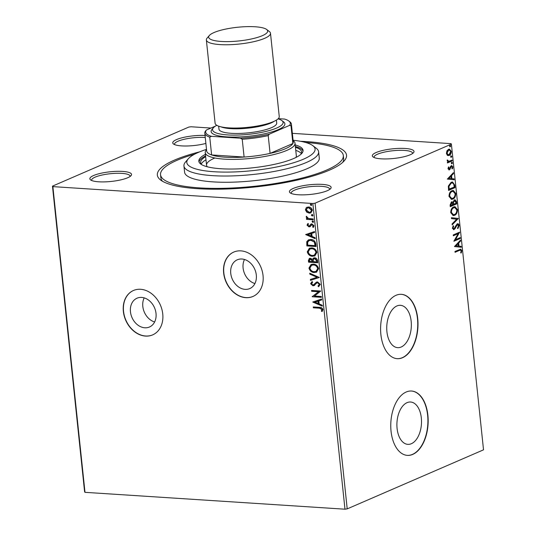 <?xml version="1.0" encoding="UTF-8"?>
<svg xmlns="http://www.w3.org/2000/svg" width="536" height="536" viewBox="0 0 536 536"><rect width="100%" height="100%" fill="white"/><g stroke="black" fill="none" stroke-linecap="round" stroke-linejoin="round"><path stroke-width="0.8" d="M154.629 321.975A15.685 12.274 66.6 0 1 142.811 306.431A15.685 12.274 66.6 0 1 144.197 297.889M254.915 283.557A15.685 12.274 66.6 0 1 243.096 268.013A15.685 12.274 66.6 0 1 244.483 259.478M256.302 275.022A15.685 12.274 -113.4 0 0 237.294 259.799A15.685 12.274 -113.4 0 0 230.755 273.36A15.685 12.274 -113.4 0 0 249.763 288.582A15.685 12.274 -113.4 0 0 256.302 275.022M156.016 313.433A15.685 12.274 -113.4 0 0 137.002 298.21A15.685 12.274 -113.4 0 0 130.462 311.778A15.685 12.274 -113.4 0 0 149.477 327A15.685 12.274 -113.4 0 0 156.016 313.433M162.75 313.962A24.18 18.921 -113.4 0 0 133.444 290.499A24.18 18.921 -113.4 0 0 123.36 311.409A24.18 18.921 -113.4 0 0 152.673 334.873A24.18 18.921 -113.4 0 0 162.75 313.962M133.531 290.458A24.18 18.921 -113.4 0 0 123.548 311.329A24.18 18.921 -113.4 0 0 152.767 334.833M263.042 275.551A24.18 18.921 -113.4 0 0 233.73 252.081A24.18 18.921 -113.4 0 0 223.646 272.992A24.18 18.921 -113.4 0 0 252.959 296.462A24.18 18.921 -113.4 0 0 263.042 275.551M233.823 252.041A24.18 18.921 -113.4 0 0 223.834 272.911A24.18 18.921 -113.4 0 0 253.052 296.421M300.354 141.276A95.12 22.05 174 0 1 344.36 160.7A95.12 22.05 174 0 1 329.406 170.16A95.12 22.05 174 0 1 235.612 188.585A95.12 22.05 174 0 1 160.612 180.009A95.12 22.05 174 0 1 174.468 160.103A95.12 22.05 174 0 1 199.613 151.862M342.718 162.361A91.897 21.299 -6 0 0 343.656 158.643L343.328 155.527A91.897 21.299 174 0 1 326.779 169.986A91.897 21.299 174 0 1 225.468 188.257A91.897 21.299 174 0 1 160.545 174.736A91.897 21.299 174 0 1 177.094 160.271A91.897 21.299 174 0 1 194.762 154.107M293.205 188.458A20.958 4.857 174 0 1 318.665 184.263A20.958 4.857 174 0 1 330.645 188.592A20.958 4.857 174 0 1 327.349 190.675A20.958 4.857 174 0 1 306.679 194.736A20.958 4.857 174 0 1 290.157 192.846A20.958 4.857 174 0 1 293.205 188.458M329.667 189.436A19.35 4.482 -6 0 0 329.68 189.101A19.35 4.482 -6 0 0 316.012 186.253A19.35 4.482 -6 0 0 294.686 190.099A19.35 4.482 -6 0 0 291.202 193.148A19.35 4.482 -6 0 0 291.289 193.469M93.626 175.507A20.958 4.857 174 0 1 119.086 171.306A20.958 4.857 174 0 1 131.065 175.634A20.958 4.857 174 0 1 127.769 177.718A20.958 4.857 174 0 1 107.1 181.778A20.958 4.857 174 0 1 90.577 179.888A20.958 4.857 174 0 1 93.626 175.507M130.087 176.485A19.35 4.482 -6 0 0 130.101 176.15A19.35 4.482 -6 0 0 116.433 173.302A19.35 4.482 -6 0 0 95.106 177.148A19.35 4.482 -6 0 0 91.623 180.197A19.35 4.482 -6 0 0 91.71 180.518M205.884 143.42A20.958 4.857 174 0 1 173.47 143.976A20.958 4.857 174 0 1 176.525 139.588A20.958 4.857 174 0 1 205.047 135.474M205.261 137.497A19.35 4.482 -6 0 0 177.999 141.229A19.35 4.482 -6 0 0 174.515 144.278A19.35 4.482 -6 0 0 174.602 144.599M376.105 152.539A20.958 4.857 174 0 1 401.558 148.345A20.958 4.857 174 0 1 413.537 152.673A20.958 4.857 174 0 1 410.241 154.757A20.958 4.857 174 0 1 389.572 158.817A20.958 4.857 174 0 1 373.049 156.927A20.958 4.857 174 0 1 376.105 152.539M412.559 153.517A19.35 4.482 -6 0 0 412.573 153.182A19.35 4.482 -6 0 0 398.905 150.341A19.35 4.482 -6 0 0 377.579 154.187A19.35 4.482 -6 0 0 374.095 157.229A19.35 4.482 -6 0 0 374.182 157.55M411.36 443.714A21.219 12.261 93.7 0 0 421.51 420.934A21.219 12.261 93.7 0 0 410.576 402.013A21.219 12.261 93.7 0 0 407.045 402.663A21.219 12.261 93.7 0 0 396.901 425.437A21.219 12.261 93.7 0 0 407.829 444.357A21.219 12.261 93.7 0 0 411.36 443.714M401.196 347.013A21.219 12.261 93.7 0 0 411.347 324.233A21.219 12.261 93.7 0 0 400.412 305.312A21.219 12.261 93.7 0 0 396.881 305.962A21.219 12.261 93.7 0 0 386.737 328.736A21.219 12.261 93.7 0 0 397.665 347.656A21.219 12.261 93.7 0 0 401.196 347.013M402.583 357.7A32.247 18.633 93.7 0 0 418 323.081A32.247 18.633 93.7 0 0 401.39 294.324A32.247 18.633 93.7 0 0 396.024 295.309A32.247 18.633 93.7 0 0 380.6 329.928A32.247 18.633 93.7 0 0 397.216 358.678A32.247 18.633 93.7 0 0 402.583 357.7M397.082 358.671A32.247 18.633 93.7 0 0 402.322 357.68A32.247 18.633 93.7 0 0 417.745 323.175A32.247 18.633 93.7 0 0 401.256 294.318M412.747 454.401A32.247 18.633 93.7 0 0 428.163 419.782A32.247 18.633 93.7 0 0 411.554 391.025A32.247 18.633 93.7 0 0 406.188 392.01A32.247 18.633 93.7 0 0 390.764 426.629A32.247 18.633 93.7 0 0 407.38 455.379A32.247 18.633 93.7 0 0 412.747 454.401M407.246 455.372A32.247 18.633 93.7 0 0 412.479 454.381A32.247 18.633 93.7 0 0 427.909 419.876A32.247 18.633 93.7 0 0 411.42 391.019M312.843 203.499L315.081 203.184L451.392 144.117L483.526 449.825L347.207 508.885L344.976 509.2L312.843 203.499L52.87 186.622L84.996 492.329L84.608 491.847L52.474 186.139L188.793 127.079L191.024 126.764L210.943 128.057M292.361 133.337L451.004 143.635L451.392 144.117M306.766 212.162L305.42 209.824L306.291 207.633L308.589 206.976C310.491 207.077 311.751 208.176 312.374 210.273L310.826 212.886L309.239 213.134L306.766 212.162L307.135 212.001L305.788 209.663L305.42 209.824M313.252 219.787L306.538 219.351L306.451 218.514L307.436 218.574L306.177 217.047L306.344 216.423L308.589 218.52L313.165 218.949L313.252 219.787M311.168 223.948L311.872 223.867L314.002 225.77L313.272 227.438L312.602 226.916L313.185 225.81L311.999 224.711L309.969 226.674L308.964 226.875L307.034 225.167L307.818 223.606L308.448 224.135L307.852 225.167L308.843 226.038L309.426 225.877L311.034 223.994M308.843 226.038L309.795 225.716L311.228 223.921M313.54 227.204L312.964 226.755L313.553 225.649L312.367 224.55L311.376 224.872M315.798 243.987L316.066 246.526L306.873 245.93L306.76 241.696L308.461 239.86L310.88 239.512C313.52 239.559 315.155 241.053 315.798 243.987M317.768 262.761L308.582 262.164L308.414 260.623L309.346 258.419L310.431 258.252L312.495 259.404L313.594 257.997L314.659 257.829C316.18 257.943 317.138 258.855 317.54 260.576L317.768 262.761M319.315 277.46L310.491 280.362L310.398 279.444L317.091 277.246L309.835 274.137L309.741 273.219L319.315 277.46M321.319 296.495L321.406 297.333L312.213 296.736L318.491 291.725L311.637 291.276L311.55 290.438L320.742 291.035L314.478 296.053L321.319 296.495M319.49 308.193L313.372 307.798L313.285 306.954L319.496 307.356C321.124 307.128 322.27 307.865 322.927 309.567L322.082 311.557L321.325 311.088L321.982 309.513L319.49 308.193L319.858 308.033L313.372 307.798M344.976 509.2L84.996 492.329M312.769 302.056L321.58 299.014L321.68 299.925L318.846 300.857L319.175 303.925L322.237 305.239L322.33 306.15L312.769 302.056L313.131 301.795M314.317 285.467L312.957 285.802L310.612 283.712L311.945 281.708L312.582 282.398L311.557 283.785L312.836 284.964L313.969 284.529L316.381 282.144L317.547 281.929L320.28 284.395L318.525 286.72L317.989 286.01L319.342 284.395L317.627 282.767L316.749 282.988L313.975 285.641M318.893 286.552L318.357 285.849L319.711 284.241L317.995 282.613L316.749 282.988M312.836 284.964L314.337 284.375L314.773 283.551M314.277 272.543C311.657 272.435 309.888 270.948 308.971 268.08L311.068 264.483L313.346 264.141C315.965 264.261 317.727 265.755 318.625 268.643L316.495 272.208L314.645 272.382C312.026 272.275 310.257 270.787 309.332 267.92L308.971 268.08M312.568 256.309C309.955 256.195 308.187 254.707 307.262 251.846L309.359 248.248L311.644 247.907C314.264 248.021 316.019 249.521 316.917 252.402L314.793 255.967L312.937 256.148C310.324 256.041 308.555 254.553 307.63 251.685L307.262 251.846M305.681 234.587L314.491 231.545L314.585 232.463L311.758 233.395L312.079 236.456L315.141 237.77L315.242 238.688L305.681 234.587L306.036 234.326M313.393 222.246L312.883 222.406L312.046 221.656L312.736 221.006L313.58 221.757L313.218 222.36M312.394 221.06L312.736 221.006M312.716 215.807L312.207 215.968L311.369 215.217L312.059 214.568L312.903 215.318L312.542 215.921M311.718 214.621L312.059 214.568M311.617 205.308L311.108 205.469L310.264 204.719L310.96 204.069L311.798 204.819L311.436 205.422M310.612 204.122L310.96 204.069M447.419 155.38L446.401 153.45L446.937 150.857L448.525 149.31L449.443 149.129L451.279 151.34C451.218 153.537 450.515 154.911 449.175 155.474L447.419 155.38M452.196 160.894L447.48 162.937L447.393 162.1L448.089 161.798L447.158 160.673L447.252 159.963L448.893 161.309L452.109 160.056L452.196 160.894L447.46 162.689M448.076 161.282L448.893 161.309M451.359 165.651L452.907 166.83L452.451 168.833L451.962 168.545L452.337 167.172L451.473 166.475L449.416 169.858L448.009 168.793L448.511 166.884L448.967 167.199L448.585 168.492L449.302 169.028L450.655 166.24L451.882 165.544M448.552 169.034L449.302 169.028M450.943 166.441L451.741 166.428L450.943 166.441L450.515 166.837L451.044 166.87M450.515 166.837L448.893 169.818L449.416 169.858L448.933 169.952M454.736 185.094L455.004 187.627L448.558 190.421L448.344 186.072L451.158 182.274L452.552 181.992L454.736 185.094L454.213 185.061L454.481 187.593L455.004 187.627M451.433 201.911L452.913 202.34L454.381 199.901L455.064 199.767L456.484 201.683L456.712 203.868L450.267 206.662L450.099 205.114L451.433 201.911L452.049 201.791M458.253 218.567L452.176 224.859L452.083 223.941L456.692 219.17L451.52 218.634L451.426 217.716L458.24 218.427L452.123 224.336M460.257 237.602L460.344 238.44L453.898 241.234L458.133 233.689L453.322 235.773L453.235 234.935L459.68 232.142L455.459 239.679L460.257 237.602M459.352 250.433L455.057 252.295L454.97 251.451L460.732 249.16L461.791 250.587L461.268 252.972L460.726 252.758L461.134 250.882L460.478 250.091L455.031 252.041M315.081 203.184L347.207 508.885M454.454 246.553L460.518 240.121L460.618 241.033L458.669 243.049L458.99 246.118L461.174 246.346L461.268 247.257L454.454 246.553M456.712 224.678L457.637 224.638L456.109 225.227L454.488 228.705L453.55 229.562L454.072 229.596L452.364 228.296L453.235 225.716L453.697 226.199L453.027 228.021L453.959 228.765L457.161 223.867C458.133 223.465 458.796 223.981 459.151 225.415L457.999 228.483L457.597 227.941L458.494 225.763L457.242 224.711L455.01 228.738L453.49 229.71M453.121 228.798L453.959 228.765M457.161 223.867L457.784 223.746M454.575 215.331L453.222 215.586L450.722 212.665C450.816 209.603 451.794 207.693 453.664 206.943L454.984 206.682L457.489 209.663C457.389 212.685 456.417 214.574 454.575 215.331L452.96 215.559M452.866 199.09L451.513 199.352L449.014 196.424C449.108 193.362 450.086 191.459 451.955 190.709L453.275 190.441L455.788 193.422C455.68 196.444 454.709 198.333 452.866 199.09L451.258 199.318M447.366 179.084L453.429 172.652L453.523 173.57L451.58 175.587L451.902 178.649L454.086 178.877L454.18 179.795L447.366 179.084M451.634 163.728L452.022 163.755L451.406 163.286L451.875 162.354L452.485 162.817L452.022 163.755L451.406 163.286M451.875 162.354L452.485 162.817L451.955 162.783L451.493 163.715M450.957 157.289L451.346 157.316L450.729 156.847L451.198 155.916L451.808 156.378L451.346 157.316L450.729 156.847M451.198 155.916L451.808 156.378L451.279 156.345L450.816 157.276M449.858 146.79L450.24 146.817L449.63 146.348L450.093 145.417L450.702 145.879L450.24 146.817L449.63 146.348M450.093 145.417L450.702 145.879L450.18 145.846L449.711 146.784M52.474 186.139L52.87 186.622M160.545 174.736L160.867 177.858A91.897 21.299 -6 0 0 162.555 181.295M460.471 249.18L461.268 250.547L461.791 250.587M461.268 250.547L460.739 252.932M460.478 250.091L458.823 250.399M460.049 240.61L460.618 241.033M460.089 240.999L458.146 243.016L458.669 243.049M458.146 243.016L458.468 246.084L458.99 246.118M458.468 246.084L461.174 246.346M460.652 246.312L460.746 247.203M458.046 243.699L457.523 243.666L455.479 245.776L458.293 246.044L458.046 243.699L456.002 245.81L458.293 246.044M455.479 245.776L456.002 245.81M459.761 237.817L459.821 238.406L460.344 238.44M459.821 238.406L453.938 240.952M453.295 235.525L458.133 233.689M459.305 232.309L459.7 232.329M459.131 232.383L454.937 239.646L455.459 239.679M457.523 223.76L458.622 225.381L459.151 225.415M458.622 225.381L457.469 228.45M456.109 225.227L456.639 225.261M454.488 228.705L455.01 228.738M453.034 226.018L453.697 226.199M453.175 226.165L452.505 227.988L453.027 228.021M452.505 227.988L453.436 228.731M451.426 217.737L458.24 218.427M454.722 206.682L456.967 209.63L457.489 209.663M456.967 209.63C456.86 212.651 455.888 214.541 454.052 215.298M454.836 207.573L453.222 207.754C451.748 208.35 450.957 209.871 450.856 212.303L452.86 214.668L454.481 214.494C455.955 213.898 456.739 212.39 456.833 209.978L454.836 207.573L453.751 207.787C452.27 208.383 451.48 209.904 451.379 212.343L453.382 214.708M453.222 207.754L453.751 207.787M450.856 212.303L451.379 212.343M454.796 199.781L455.955 201.65L456.183 203.834L456.712 203.868M456.183 203.834L450.24 206.414M451.774 201.804L452.913 202.34M455.955 201.65L456.484 201.683M453.945 200.705L454.87 200.665L453.945 200.705L452.933 202.528L453.041 204.316L455.962 203.311L455.861 202.353L454.468 200.739L453.456 202.561L453.563 204.35M451.011 202.709L451.962 202.662L451.011 202.709L450.314 205.502L452.9 204.638L451.533 202.742L450.836 205.536M450.22 204.631L450.743 204.665M452.933 202.528L453.456 202.561M453.014 190.441L455.258 193.389L455.788 193.422M455.258 193.389C455.158 196.41 454.18 198.3 452.344 199.057M453.128 191.332L451.513 191.513C450.039 192.116 449.248 193.63 449.148 196.069L451.151 198.434L452.779 198.253C454.247 197.657 455.031 196.156 455.131 193.737L453.128 191.332L452.042 191.546C450.562 192.149 449.771 193.664 449.671 196.102L451.68 198.467M451.513 191.513L452.042 191.546M449.148 196.069L449.671 196.102M454.481 187.593L448.532 190.173M452.27 181.992L454.213 185.061M452.33 182.883L450.716 183.078L448.471 186.22L448.605 189.262L454.253 187.077L453.758 183.995L452.33 182.883L451.245 183.111L449 186.253L449.128 189.295M448.471 186.22L449 186.253M450.716 183.078L451.245 183.111M452.96 173.141L453.523 173.57M453 173.53L451.051 175.553L451.58 175.587M451.051 175.553L451.372 178.615L451.902 178.649M451.372 178.615L454.086 178.877M453.557 178.843L453.65 179.734M450.957 176.23L450.428 176.197L448.391 178.307L451.198 178.582L450.957 176.23L448.913 178.347L451.198 178.582M448.391 178.307L448.913 178.347M448.391 167.125L448.967 167.199M448.444 167.165L448.062 168.458L448.585 168.492M448.062 168.458L448.779 168.994M451.607 165.564L452.377 166.797L452.907 166.83M452.377 166.797L451.922 168.8M450.126 167.942L450.649 167.976M449.59 169.235L450.113 169.269M451.346 162.321L451.955 162.783M447.218 160.096L447.795 160.143M447.272 160.11L447.225 160.525L447.754 160.559M447.225 160.525L448.364 161.276M451.607 160.271L451.667 160.86M450.669 155.882L451.279 156.345M449.181 149.135L450.749 151.306L451.279 151.34M450.749 151.306C450.689 153.504 449.992 154.877 448.652 155.44L449.175 155.474M448.652 155.44L447.982 155.621M449.349 150.013L448.096 150.114L446.455 153.169L447.828 154.743L449.088 154.629L450.696 151.594L449.349 150.013L448.619 150.154L446.977 153.202L448.351 154.777M448.096 150.114L448.619 150.154M446.455 153.169L446.977 153.202M449.57 145.383L450.18 145.846M313.741 307.637L313.674 306.981M322.304 311.309L321.325 311.088M321.694 310.927L321.908 310.056M322.277 309.895L322.35 309.352L321.982 309.513M322.35 309.352L319.858 308.033M321.674 299.892L318.846 300.857M322.297 305.822L313.138 301.895M318.19 303.503L318.558 303.343L318.31 300.998L314.98 302.13L318.19 303.503L317.942 301.158L314.98 302.13M318.31 300.998L317.942 301.158M321.386 297.152L312.213 296.736M312.582 296.575L312.193 296.562M312.562 296.401L318.491 291.725M318.86 291.564L311.637 291.276M312.006 291.122L311.939 290.465M318.357 285.849L317.989 286.01M319.711 284.241L319.342 284.395M317.995 282.613L317.627 282.767M314.686 285.306L312.957 285.802M313.325 285.641L310.981 283.557L310.612 283.712M310.981 283.557L312.314 281.547M313.205 284.804L314.337 284.375L313.205 284.804M315.141 283.397L316.575 282.063M319.309 277.42L310.491 280.362M310.86 280.201L310.766 279.323M309.835 274.137L317.091 277.246M310.203 273.976L310.143 273.394M309.332 267.92L311.249 264.409M316.682 272.12L314.645 272.382M316.173 271.343L318.049 268.449C317.332 266.117 315.918 264.905 313.801 264.824L311.778 265.186M313.433 264.985L311.59 265.266L309.909 268.107C310.652 270.419 312.079 271.618 314.183 271.705L315.992 271.43L317.68 268.61C316.964 266.271 315.55 265.065 313.433 264.985L313.801 264.824M318.049 268.449L317.68 268.61M317.754 262.573L308.582 262.164M308.95 262.004L308.783 260.463L309.533 258.352M313.774 257.93L312.495 259.404M315.121 258.513L314.049 258.781L313.245 259.886L313.325 261.635L316.743 261.863L317.01 260.737L315.121 258.513L314.237 258.714M310.907 258.935L309.346 260.516L309.433 261.387L312.381 261.575L312.702 260.992L310.907 258.935L310.076 259.123M312.702 260.992L312.334 261.146L310.538 259.096L309.875 259.183L310.244 259.029M312.381 261.575L312.334 261.146M317.01 260.737L316.642 260.898L314.753 258.674M316.743 261.863L316.642 260.898M307.63 251.685L309.547 248.175M314.974 255.886L312.937 256.148M314.465 255.109L316.347 252.215C315.63 249.877 314.21 248.671 312.099 248.583L310.076 248.952M311.731 248.744L309.888 249.026L308.2 251.866C308.95 254.178 310.371 255.377 312.475 255.464L314.284 255.196L315.979 252.369C315.262 250.037 313.841 248.831 311.731 248.744L312.099 248.583M316.347 252.215L315.979 252.369M316.046 246.339L306.873 245.93M307.242 245.769L307.128 241.535L306.76 241.696M307.128 241.535L308.649 239.786M311.336 240.195L309.031 240.631L307.671 242.198L307.724 245.146L315.034 245.622L315.403 245.461L314.84 242.299L311.336 240.195L309.225 240.557M314.84 242.299L310.967 240.356M315.034 245.622L314.471 242.46M314.585 232.423L311.758 233.395M315.208 238.353L306.049 234.433M311.101 236.041L311.47 235.88L311.222 233.529L307.892 234.668L311.101 236.041L310.853 233.689L307.892 234.668M311.222 233.529L310.853 233.689M310.337 226.514L309.332 226.721L307.403 225.006L307.034 225.167M307.403 225.006L308.187 223.445M309.212 225.877L309.795 225.716L309.212 225.877M312.964 226.755L312.602 226.916M313.553 225.649L313.185 225.81M312.367 224.55L311.744 224.711L312.367 224.55M309.332 226.721L308.964 226.875M313.252 222.246L312.046 221.656M312.414 221.495L313.104 220.845M313.232 219.606L306.538 219.351M306.907 219.19L306.84 218.541M306.177 217.047L306.545 216.886L307.805 218.42L307.436 218.574M306.545 216.886L306.706 216.263M312.575 215.807L311.369 215.217M311.738 215.057L312.428 214.407M305.788 209.663L306.291 207.633M306.659 207.479L307.155 207.151M311.007 212.799L309.239 213.134M309.607 212.973L307.135 212.001M310.612 212.001L311.912 210.065L309.051 207.653L307.597 207.935M308.682 207.814L307.409 208.008L306.244 209.878L309.151 212.296L310.438 212.089L311.543 210.226L308.682 207.814L309.051 207.653M311.912 210.065L311.543 210.226M311.476 205.308L310.264 204.719M310.632 204.558L311.329 203.908M206.507 149.356A64.487 14.948 -6 0 0 198.427 152.365A64.487 14.948 -6 0 0 188.29 158.777A64.487 14.948 -6 0 0 225.147 172.096A64.487 14.948 -6 0 0 303.47 159.179A64.487 14.948 -6 0 0 312.863 145.685A64.487 14.948 -6 0 0 293.091 140.251M312.863 145.685L316.287 148.298A67.71 15.698 174 0 1 318.619 151.815A67.71 15.698 174 0 1 306.425 162.468A67.71 15.698 174 0 1 231.78 175.929A67.71 15.698 174 0 1 183.935 165.966A67.71 15.698 174 0 1 185.483 162.046L188.29 158.777M295.926 157.47A45.145 10.465 -6 0 0 296.334 155.735L295.028 143.253A45.145 10.465 174 0 1 286.894 150.361A45.145 10.465 174 0 1 237.133 159.333A45.145 10.465 174 0 1 205.234 152.693A45.145 10.465 174 0 1 206.266 150.073L206.548 149.752M301.333 153.631A50.786 11.772 -6 0 0 295.772 150.368M295.443 147.253A50.786 11.772 174 0 1 301.621 152.023A50.786 11.772 174 0 1 301.051 154.16M205.415 154.355A52.394 12.147 -6 0 0 198.843 161.249A52.394 12.147 -6 0 0 235.86 168.961A52.394 12.147 -6 0 0 293.627 158.542A52.394 12.147 -6 0 0 303.061 150.294A52.394 12.147 -6 0 0 295.202 144.921M303.034 151.085A52.394 12.147 -6 0 0 295.363 146.482M183.935 165.966L184.592 172.21A67.71 15.698 -6 0 0 232.436 182.173A67.71 15.698 -6 0 0 307.081 168.706A67.71 15.698 -6 0 0 319.275 158.053L318.619 151.815M305.56 142.455A91.897 21.299 174 0 1 343.328 155.527M205.576 155.916A52.394 12.147 -6 0 0 199.03 162.019M201.61 164.612A50.786 11.772 174 0 1 200.611 162.643A50.786 11.772 174 0 1 205.656 156.686M205.985 159.808A50.786 11.772 -6 0 0 201.221 164.15M214.681 158.066A45.145 10.465 -6 0 0 206.548 165.168A45.145 10.465 -6 0 0 207.311 166.783M204.806 133.183A43.53 10.09 174 0 1 205.194 131.521L206.36 130.04A42.565 9.869 -6 0 0 211.452 136.338L209.75 137.156A43.53 10.09 174 0 1 204.806 133.183L206.675 150.964A43.53 10.09 -6 0 0 211.62 154.938A43.53 10.09 -6 0 0 244.101 157.048A43.53 10.09 -6 0 0 270.09 153.397A43.53 10.09 -6 0 0 285.42 148.713A43.53 10.09 -6 0 0 292.87 143.521A43.53 10.09 -6 0 0 293.259 141.866L291.39 124.084A43.53 10.09 174 0 1 291.001 125.739L289.641 125.35A42.565 9.869 -6 0 0 288.864 121.036A42.565 9.869 -6 0 0 284.549 119.059L278.278 118.65M211.452 136.338L240.336 138.214A42.565 9.869 -6 0 0 269.38 134.134L268.221 135.615L270.09 153.397L292.87 143.521L291.001 125.739M293.132 140.653L293.473 140.908A45.145 10.465 174 0 1 295.028 143.253M209.75 137.156L211.62 154.938L244.101 157.048L242.232 139.266L240.336 138.214M215.331 126.154L206.36 130.04M269.38 134.134L289.641 125.35M268.221 135.615A43.53 10.09 174 0 1 242.232 139.266M288.864 121.036L289.889 121.819A43.53 10.09 174 0 1 291.39 124.084M214.005 32.549A29.668 6.874 -6 0 0 209.341 35.497A29.668 6.874 -6 0 0 226.293 41.62A29.668 6.874 -6 0 0 262.325 35.684A29.668 6.874 -6 0 0 266.647 29.473A29.668 6.874 -6 0 0 243.257 26.8A29.668 6.874 -6 0 0 214.005 32.549M266.647 29.473L269.387 31.564A32.247 7.477 174 0 1 270.492 33.239A32.247 7.477 174 0 1 264.69 38.317A32.247 7.477 174 0 1 229.14 44.723A32.247 7.477 174 0 1 206.36 39.979A32.247 7.477 174 0 1 207.097 38.11L209.341 35.497M216.765 125.31A35.47 8.221 -6 0 0 213.375 127.789A35.47 8.221 -6 0 0 233.642 135.112A35.47 8.221 -6 0 0 276.723 128.01A35.47 8.221 -6 0 0 281.889 120.587A35.47 8.221 -6 0 0 278.057 118.865M281.889 120.587L283.604 121.893A37.078 8.596 174 0 1 278.197 129.658A37.078 8.596 174 0 1 233.16 137.082A37.078 8.596 174 0 1 211.968 129.424L213.375 127.789M276.382 120.104L276.697 123.106A29.018 6.727 174 0 1 271.471 127.669A29.018 6.727 174 0 1 239.478 133.437A29.018 6.727 174 0 1 218.976 129.169L218.661 126.174M270.492 33.239L279.249 116.526A32.247 7.477 174 0 1 273.44 121.605A32.247 7.477 174 0 1 237.897 128.01A32.247 7.477 174 0 1 215.11 123.267L206.36 39.979M455.232 227.063L455.754 227.096M452.994 203.894L453.516 203.928M448.545 188.712L449.074 188.746M308.783 260.463L308.414 260.623M307.068 244.115L306.699 244.275M315.309 244.557L314.94 244.718M310.398 224.919L310.029 225.08M274.238 121.243A29.018 6.727 174 0 1 270.981 122.992A29.018 6.727 174 0 1 244.597 128.459A29.018 6.727 174 0 1 221 126.844M313.493 284.851L313.862 284.696M311.59 265.266L311.959 265.106M315.992 271.43L316.361 271.27M314.049 258.781L314.418 258.62M309.888 249.026L310.257 248.865M314.284 255.196L314.652 255.036M309.031 240.631L309.399 240.476M309.259 225.964L309.627 225.803M311.53 224.785L311.898 224.624M307.409 208.008L307.778 207.847M310.438 212.089L310.806 211.928M205.234 152.693L206.548 165.168"/></g></svg>
